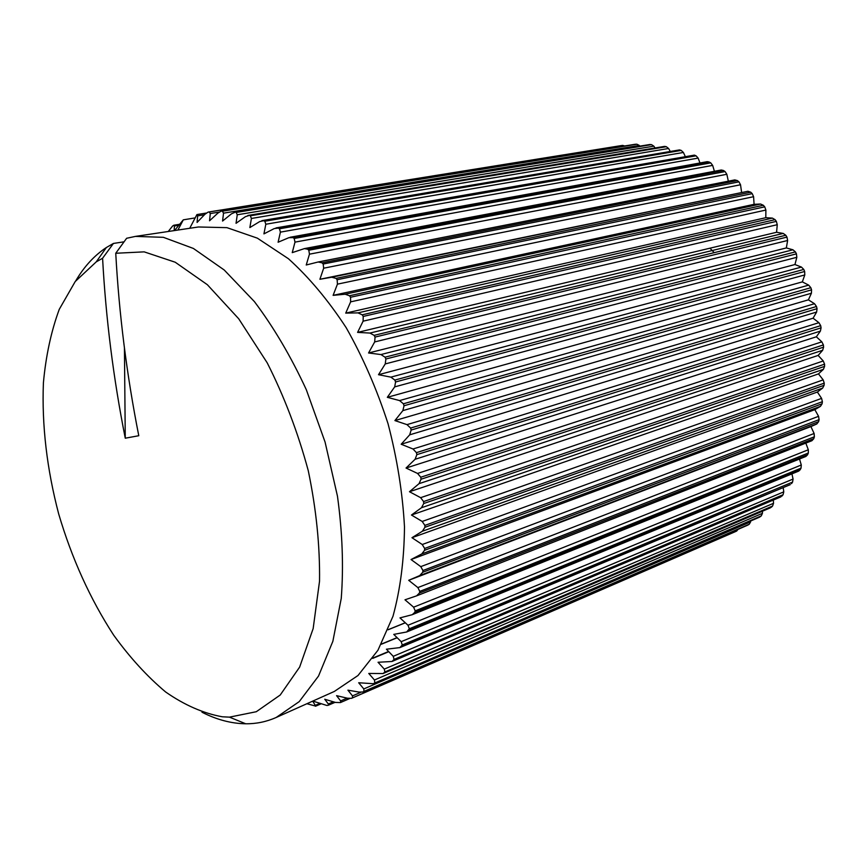 <?xml version="1.0" encoding="UTF-8"?>
<svg xmlns="http://www.w3.org/2000/svg" width="868" height="868" viewBox="0 0 868 868"><rect width="100%" height="100%" fill="white"/><g stroke="black" fill="none" stroke-linecap="round" stroke-linejoin="round"><path stroke-width="1.3" d="M709.948 248.194L714.201 252.653M201.994 712.227C216.707 719.702 231.279 723.554 245.709 723.782C256.299 723.879 266.465 721.775 276.198 717.467L299.232 701.615L318.523 676.053L332.867 641.278L341.254 598.41C343.685 566.37 342.415 532.301 337.468 496.203L325.066 442.029L306.317 389.721C291.019 356.639 273.713 327.269 254.4 301.597L224.237 270.013L193.401 248.454L163.379 237.322L135.43 236.4L126.63 238.277L115.748 253.261C119.079 314.118 126.75 374.943 138.782 435.725L125.263 438.199C113.393 378.264 105.831 318.285 102.587 258.252L113.426 243.441L106.363 247.521C94.33 255.485 84.142 266.584 75.776 280.809M124.439 348.09L125.263 438.199M115.748 253.261L144.175 251.861L175.238 262.234L207.365 284.715L238.711 318.773L267.246 362.911C284.281 396.589 297.963 432.535 308.281 470.749C316.256 509.158 319.999 545.972 319.532 581.202L313.164 628.573L299.655 667.069L280.212 695.029L256.299 711.717L229.456 717.142L222.382 716.794C203.383 713.366 184.461 705.087 165.625 691.97C147.191 676.487 129.875 657.543 113.665 635.137C90.218 599.061 71.903 558.666 58.688 513.954C46.861 468.894 41.762 425.211 43.4 382.886C45.874 355.847 51.158 331.337 59.252 309.355L75.223 281.525L96.24 261.876L102.587 258.252M177.897 230.053L183.3 219.843L195.17 217.901M113.426 243.441L124.048 241.825M206.258 213.061L196.927 214.57L189.723 228.284M196.927 214.57L197.644 215.872L204.436 214.765M135.43 236.4L198.436 226.982L226.949 227.655L257.362 238.157L288.382 258.697C308.932 277.217 328.202 300.219 346.18 327.692C362.933 357.291 376.875 389.265 388.007 423.617C397.153 458.554 402.644 493.002 404.488 526.963C404.152 559.795 400.322 589.556 392.998 616.237L377.938 650.262L357.996 675.51L334.332 691.449L276.198 717.467M174.555 230.552L183.3 219.843M174.132 230.617L174.457 225.984L178.58 225.3M168.24 231.496L172.613 226.016L174.023 225.203L174.457 225.984M306.892 703.731L315.746 706.118L312.719 701.181M312.816 701.084L326.921 705.478L328.332 705.228L328.332 704.002L324.762 699.25L335.515 702.44L340.397 702.57M347.07 698.132L340.636 700.921L340.581 702.505M340.636 700.921L336.578 695.659L347.569 698.241L351.475 698.328L736.661 531.053L738.06 529.35M360.904 692.263L352.495 695.908L352.441 697.872M352.495 695.908L347.927 690.158L359.124 692.1L362.726 691.98L749.268 524.218L750.603 521.874L363.8 688.932L363.942 691.21M363.8 688.932L358.69 682.758L373.327 683.702L761.279 515.874L762.43 513.324L374.444 680.002L374.792 682.563M374.444 680.002L368.77 673.449L383.135 673.535L384.871 671.962L772.585 506.033L773.529 503.299L384.296 669.12L384.871 671.962M384.296 669.12L378.047 662.262L392.032 661.481L394.061 659.42L783.055 494.76L783.771 491.852L393.247 656.327L394.061 659.42M393.247 656.327L386.412 649.21L399.92 647.593L402.253 644.989L792.571 482.098L793.059 479.06L401.19 641.669L402.253 644.989M401.19 641.669L393.757 634.389L406.691 631.969L409.327 628.768L801.034 468.145L801.283 464.998L408.003 625.253L409.327 628.768M408.003 625.253L399.974 617.886L412.267 614.685L414.763 612.374L415.197 610.855L808.336 453.009L808.325 449.765L413.602 607.177L415.197 610.855M413.602 607.177L404.987 599.799L416.564 595.86L419.439 593.018L419.754 591.39L814.379 436.788L814.119 433.49L417.877 587.582L419.754 591.39M417.877 587.582L408.698 580.301L419.732 575.582L816.777 423.975L818.622 421.642L422.727 572.262L419.732 575.582M422.727 572.262L422.933 570.526L819.088 419.635L818.567 416.314L420.774 566.63L422.933 570.526M420.774 566.63L411.041 559.534L421.794 553.925L820.444 406.354L822.083 403.794L424.571 550.279L421.794 553.925M424.571 550.279L424.658 548.457L822.387 401.7L821.595 398.39L422.228 544.518L424.658 548.457M422.228 544.518L411.974 537.704L422.38 531.238L822.669 388.083L824.09 385.305L424.919 527.288L422.38 531.238M424.919 527.288L424.886 525.39L824.22 383.157L823.179 379.88L422.184 521.451L424.886 525.39M422.184 521.451L411.465 515.028L421.468 507.737L823.417 369.323L824.6 366.361L423.747 503.516L421.468 507.737M423.747 503.516L423.595 501.563L824.557 364.169L823.265 360.969L420.633 497.679L423.595 501.563M420.633 497.679L409.479 491.722L419.038 483.66L822.658 350.271L823.591 347.146L421.056 479.212L419.038 483.66M421.056 479.212L420.774 477.226L823.385 344.932L821.844 341.84L417.562 473.44L420.774 477.226M417.562 473.44L406.04 468.036L415.099 459.27L820.39 331.109L821.074 327.854L416.846 454.637L415.099 459.27M416.846 454.637L416.434 452.64L820.683 325.652L818.915 322.69L413.005 448.995L416.434 452.64M413.005 448.995L401.168 444.242L409.685 434.835L816.636 312.035L817.048 308.683L411.15 430.051L409.685 434.835M411.15 430.051L410.629 428.065L816.484 306.502L814.51 303.724L406.983 424.626L410.629 428.065M406.983 424.626L394.907 420.579L402.85 410.618L811.417 293.243L811.558 289.836L404.043 405.747L402.85 410.618M404.043 405.747L403.403 403.794L810.831 287.709L808.672 285.127L399.573 400.582L403.403 403.794M399.573 400.582L387.323 397.316L394.68 386.889L804.788 274.939L804.658 271.5L395.58 381.974L394.68 386.889M395.58 381.974L394.842 380.075L803.779 269.438L801.446 267.084L390.86 377.135L394.842 380.075M390.86 377.135L378.502 374.705L385.251 363.92L796.824 257.297L796.433 253.857L385.88 359.005L385.251 363.92M385.88 359.005L385.045 357.182L795.413 251.894L792.929 249.789L380.944 354.556L385.045 357.182M380.944 354.556L368.553 352.983L374.672 341.938L787.623 240.49L786.961 237.105L375.052 337.077L374.672 341.938M375.052 337.077L374.13 335.352L785.8 235.25L783.196 233.416L369.931 333.062L374.13 335.352M369.931 333.062L357.583 332.39L363.095 321.182L777.261 224.703L776.361 221.383L363.225 316.419L363.095 321.182M363.225 316.419L362.227 314.813L775.081 219.658L772.379 218.107L357.963 312.881L362.227 314.813M357.963 312.881L345.724 313.12L350.629 301.858L765.88 210.056L764.73 206.844L350.542 297.247L350.629 301.858M350.542 297.247L349.478 295.76L763.341 205.271L760.574 204.023L345.171 294.219L349.478 295.76M345.171 294.219L333.106 295.359L337.435 284.151L753.587 196.7L752.22 193.629L337.142 279.724L337.435 284.151M337.142 279.724L336.024 278.378L750.744 192.208L747.934 191.264L331.717 277.239L336.024 278.378M331.717 277.239L319.901 279.279L323.666 268.212L740.523 184.754L738.961 181.846L323.178 264.013L323.666 268.212M323.178 264.013L322.028 262.82L737.399 180.587L734.805 179.904L318.534 261.93M309.464 254.172L726.841 174.284L725.084 171.571L308.813 250.234L309.464 254.172L306.23 265L318.155 261.995L322.028 262.82M308.813 250.234L307.641 249.203L723.456 170.486L721.21 170.009L304.223 248.639M294.99 242.129L712.661 165.387L710.74 162.88L294.209 238.472L294.99 242.129L292.245 252.631L304.408 248.606L307.641 249.203M294.209 238.472L293.015 237.604L709.069 161.99L707.17 161.676L290.14 237.257M280.397 232.136L698.132 158.095L696.071 155.817L279.496 228.794L280.397 232.136L278.096 242.237L288.87 237.68L293.015 237.604M279.496 228.794L278.303 228.1L694.378 155.122L275.97 227.915M265.825 224.248L683.398 152.464L681.217 150.424L264.827 221.232L265.825 224.248L263.926 233.883L274.266 228.566L278.303 228.1M264.827 221.232L263.644 220.711L679.514 149.914L261.832 220.646M251.405 218.465L668.599 148.482L666.32 146.703L250.342 215.796L251.405 218.465L249.865 227.568L259.738 221.557L263.644 220.711M250.342 215.796L664.617 146.388L247.868 215.459M237.257 214.776L653.854 146.16L651.51 144.641L236.172 212.465L237.257 214.776L236.042 223.304L245.427 216.664L249.181 215.448M236.172 212.465L649.828 144.511L234.186 212.334M223.521 213.159L639.304 145.455L636.917 144.218L222.414 211.206L223.521 213.159L222.566 221.058L231.441 213.853L235.033 212.28M222.414 211.206L634.682 144.37M624.645 145.976L622.638 145.39L209.177 211.944L210.284 213.55L209.546 220.787L217.901 213.083L221.014 211.217M209.177 211.944L622.638 145.39M197.644 215.872L197.079 222.436L204.902 214.287L208.125 212.096L621.032 145.629M735.109 531.769L351.475 698.328M747.272 525.335L363.03 691.818M736.661 531.053L735.185 531.737M373.164 683.778L759.435 517.209L373.934 683.344M749.268 524.218L747.858 525.086M382.929 673.611L770.578 507.737L384.079 672.895M761.279 515.874L759.945 516.905M780.907 496.854L393.356 660.505M772.585 506.033L771.326 507.238M399.725 647.68L790.303 484.626L401.624 646.237M783.055 494.76L781.905 496.116M406.539 632.034L798.668 471.118L800.122 469.805L408.795 630.146M792.571 482.098L791.54 483.617M412.17 614.718L805.905 456.438L807.565 454.799L414.763 612.374M801.034 468.145L800.122 469.805M416.9 595.73L811.927 440.705L813.761 438.698L419.439 593.018M808.336 453.009L807.565 454.799M408.698 580.301L810.907 426.589L814.119 433.49M816.777 423.975L810.907 426.589M814.379 436.788L813.761 438.698M411.041 559.534L814.835 409.653L818.567 416.314M820.444 406.354L814.835 409.653M819.088 419.635L818.622 421.642M411.974 537.704L817.374 392.032L821.595 398.39M822.669 388.083L817.374 392.032M822.387 401.7L822.083 403.794M411.465 515.028L818.481 373.891L823.179 379.88M823.417 369.323L818.481 373.891M824.22 383.157L824.09 385.305M409.479 491.722L818.144 355.424L823.265 360.969M822.658 350.271L818.144 355.424M824.557 364.169L824.6 366.361M406.04 468.036L816.343 336.795L821.844 341.84M820.39 331.109L816.343 336.795M823.385 344.932L823.591 347.146M401.168 444.242L813.088 318.209L818.915 322.69M816.636 312.035L813.088 318.209M820.683 325.652L821.074 327.854M394.907 420.579L808.401 299.84L814.51 303.724M811.417 293.243L808.401 299.84M816.484 306.502L817.048 308.683M387.323 397.316L802.336 281.883L808.672 285.127M804.788 274.939L802.336 281.883M810.831 287.709L811.558 289.836M378.502 374.705L794.958 264.534L801.446 267.084M796.824 257.297L794.958 264.534M803.779 269.438L804.658 271.5M368.553 352.983L786.343 247.933L792.929 249.789M787.623 240.49L786.343 247.933M795.413 251.894L796.433 253.857M357.583 332.39L776.578 232.277L783.196 233.416M777.261 224.703L776.578 232.277M785.8 235.25L786.961 237.105M345.724 313.12L765.793 217.694L772.379 218.107M765.88 210.056L765.793 217.694M775.081 219.658L776.361 221.383M333.106 295.359L754.086 204.327L760.574 204.023M753.587 196.7L754.086 204.327M763.341 205.271L764.73 206.844M319.901 279.279L747.934 191.264M740.523 184.754L741.587 192.284M750.744 192.208L752.22 193.629M726.841 174.284L728.339 181.184M737.399 180.587L738.961 181.846M712.661 165.387L714.407 171.3M723.456 170.486L725.084 171.571M698.132 158.095L699.977 162.978M709.069 161.99L710.74 162.88M683.398 152.464L685.178 156.283M694.378 155.122L696.071 155.817M668.599 148.482L670.139 151.227M679.514 149.914L681.217 150.424M653.854 146.16L654.971 147.831M664.617 146.388L666.32 146.703M639.304 145.455L639.792 146.084M649.828 144.511L651.51 144.641M635.257 144.272L636.917 144.218M750.679 520.974L750.603 521.874M762.451 511.209L762.43 513.324M773.312 500.066L773.529 503.299M783.175 487.599L783.771 491.852M791.941 473.885L793.059 479.06M799.515 459.009L801.283 464.998M805.808 443.103L808.325 449.765M405.248 622.747L388.115 629.691M397.034 637.633L381.432 644.045M388.582 651.488L372.98 657.998M319.63 703.514L315.702 705.196M333.388 701.821L328.332 704.002M340.701 702.44L349.663 698.556M210.284 213.55L219.083 212.118M229.456 717.142L245.709 723.782M96.24 261.876L106.363 247.521M173.719 225.257L179.329 224.324M405.313 622.801L388.072 629.788M397.153 637.752L381.312 644.262M388.788 651.705L372.687 658.411M320.824 703.937L315.485 706.237M335.081 702.32L328.137 705.315M351.442 698.349L735.163 531.748M349.685 698.556L340.484 702.548M362.629 692.024L747.587 525.216M391.826 661.568L780.896 496.854M416.521 595.882L811.927 440.705M734.795 179.904L318.079 262.006M634.985 144.305L220.906 211.228"/></g></svg>
